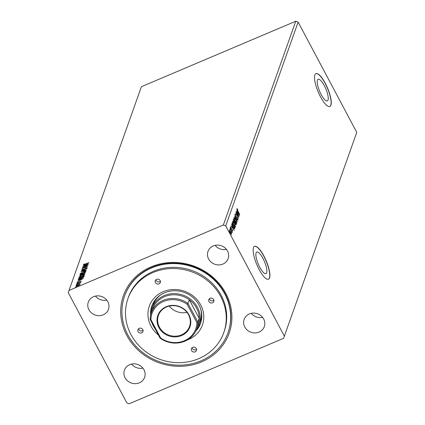 <?xml version="1.0" encoding="UTF-8"?>
<svg xmlns="http://www.w3.org/2000/svg" width="425" height="425" viewBox="0 0 425 425"><rect width="100%" height="100%" fill="white"/><g stroke="black" fill="none" stroke-linecap="round" stroke-linejoin="round"><path stroke-width="0.64" d="M324.312 85.68A11.741 3.336 67 0 0 318.155 79.31A11.741 3.336 67 0 0 321.162 94.557A11.741 3.336 67 0 0 327.319 100.927A11.741 3.336 67 0 0 324.312 85.68M262.942 258.4A11.741 3.336 67 0 0 256.785 252.03A11.741 3.336 67 0 0 259.787 267.283A11.741 3.336 67 0 0 265.949 273.652A11.741 3.336 67 0 0 262.942 258.4M263.92 256.025A17.839 5.068 67 0 0 254.559 246.346A17.839 5.068 67 0 0 259.128 269.519A17.839 5.068 67 0 0 268.488 279.198A17.839 5.068 67 0 0 263.92 256.025M268.409 279.23A17.839 5.068 67 0 0 263.766 256.094A17.839 5.068 67 0 0 254.479 246.383M325.29 83.305A17.839 5.068 67 0 0 315.929 73.626A17.839 5.068 67 0 0 320.498 96.799A17.839 5.068 67 0 0 329.858 106.478A17.839 5.068 67 0 0 325.29 83.305M329.779 106.51A17.839 5.068 67 0 0 325.136 83.374A17.839 5.068 67 0 0 315.855 73.663M143.974 369.739A10.705 9.807 -160.4 0 0 133.694 363.837A10.705 9.807 -160.4 0 0 124.435 370.159A10.705 9.807 -160.4 0 0 125.072 377.751A10.705 9.807 -160.4 0 0 135.357 383.653A10.705 9.807 -160.4 0 0 144.612 377.331A10.705 9.807 -160.4 0 0 143.974 369.739M227.529 251.005A10.705 9.807 -160.4 0 0 217.244 245.108A10.705 9.807 -160.4 0 0 207.99 251.43A10.705 9.807 -160.4 0 0 208.627 259.022A10.705 9.807 -160.4 0 0 218.907 264.924A10.705 9.807 -160.4 0 0 228.167 258.597A10.705 9.807 -160.4 0 0 227.529 251.005M263.675 318.989A10.705 9.807 -160.4 0 0 253.39 313.087A10.705 9.807 -160.4 0 0 244.136 319.409A10.705 9.807 -160.4 0 0 244.773 327A10.705 9.807 -160.4 0 0 255.053 332.902A10.705 9.807 -160.4 0 0 264.313 326.581A10.705 9.807 -160.4 0 0 263.675 318.989M107.828 301.755A10.705 9.807 -160.4 0 0 97.548 295.853A10.705 9.807 -160.4 0 0 88.288 302.18A10.705 9.807 -160.4 0 0 88.926 309.772A10.705 9.807 -160.4 0 0 99.211 315.669A10.705 9.807 -160.4 0 0 108.465 309.347A10.705 9.807 -160.4 0 0 107.828 301.755M126.767 335.378A56.111 51.393 19.6 0 1 151.04 266.868A56.111 51.393 19.6 0 1 225.834 293.377A56.111 51.393 19.6 0 1 201.562 361.893A56.111 51.393 19.6 0 1 126.767 335.378M227.997 332.748L228.167 332.276A54.862 50.251 -160.4 0 0 224.899 293.372A54.862 50.251 -160.4 0 0 172.205 263.128A54.862 50.251 -160.4 0 0 124.769 295.54L124.605 296.013A54.862 50.251 -160.4 0 0 140.988 351.114A54.862 50.251 -160.4 0 0 200.998 360.83A54.862 50.251 -160.4 0 0 227.997 332.748A54.862 50.251 -160.4 0 0 211.613 277.647A54.862 50.251 -160.4 0 0 151.603 267.925A54.862 50.251 -160.4 0 0 124.605 296.013M82.503 267.522L88.076 265.003L83.544 267.931L87.593 266.369L82.083 268.706L86.604 265.784L82.503 267.522M81.037 271.639L86.817 268.547L82.365 271.092L86.27 270.093L81.047 271.665M79.911 274.821L85.42 272.483L83.741 273.939L81.106 275.188L79.741 275.294L79.911 274.821L80.32 275.012M78.604 279.257L78.662 278.332L84.171 275.995L83.645 276.999L80.83 278.646C79.231 279.347 78.444 279.427 78.466 278.88L78.45 279.167M77.77 285.935L79.64 284.532L79.48 284.229L79.974 284.437L79.135 285.207L77.642 285.988L75.804 286.206L78.115 284.66L79.974 284.437M80.086 283.13L76.543 284.293L80.633 282.407L79.974 282.837L80.527 282.875L80.043 283.018L80.203 283.321M77.493 282.625L81.154 281.116L78.019 282.742L76.994 282.853L77.674 282.248L78.009 282.195L77.493 282.625L77.658 282.97M80.745 281.509L80.171 281.392M83.927 264.52L88.926 262.613L85.138 264.371L83.364 264.759L84.155 264.042L84.548 263.957L83.927 264.52L84.086 264.865M69.004 290.45L223.353 225.006L225.733 225.85L284.368 336.132L283.597 338.311L129.248 403.75L126.868 402.905L68.234 292.628L141.403 86.689L295.752 21.25L223.353 225.006M83.3 278.444L77.509 281.573L79.433 280.383L79.666 279.719L78.057 280.027L83.3 278.444M77.302 283.571L77.605 283.332M77.09 283.677L76.713 283.767M76.001 287.236L75.384 287.385L76.303 286.992M75.788 287.342L75.411 287.433M76.808 284.968L76.192 285.111L77.111 284.723M76.596 285.069L76.218 285.159M82.168 274.991C83.746 274.311 84.612 274.199 84.772 274.651L81.547 276.797C79.969 277.477 79.108 277.583 78.97 277.121L82.232 275.118M83.417 271.479C84.989 270.799 85.861 270.688 86.02 271.139L82.795 273.286C81.218 273.966 80.357 274.072 80.219 273.61L83.481 271.607M80.213 273.79L80.771 273.418M81.998 269.949L82.817 269.886L86.084 267.883L87.221 267.761L86.126 268.611L86.652 267.994L86.041 268.053L82.742 270.072L81.43 270.204L82.822 269.163L81.998 269.949L82.158 270.321M88.485 263.856L82.694 266.98L84.618 265.79L84.851 265.126L83.242 265.434L88.485 263.856M295.752 21.25L298.132 22.095L356.766 132.372L283.597 338.311M229.436 230.345L230.732 231.667L231.561 234.345L230.26 232.996L229.527 230.228M231.338 234.435L231.051 234.196M230.201 228.352L232.257 232.215L231.891 231.827L232.119 232.783L230.201 228.352M231.832 232.294L231.545 232.427M232.629 231.072L232.273 229.867L231.083 228.491L230.626 226.992L231.035 227.141L231.136 228.289L232.326 229.665L232.741 231.025L232.326 230.823M232.188 230.387L232.486 230.562M230.626 226.992L231.035 227.141L230.786 227.465M231.189 227.603L230.685 227.534M232.066 223.12L232.257 222.567L235.067 227.858L234.643 228.586L233.113 226.599L232.066 223.12M234.621 227.742L234.627 228.347L234.94 228.214L234.643 228.586M235.928 224.793L236.199 224.676L235.307 223.911L233.936 221.59L233.506 219.056L236.316 224.347L236.082 224.836M234.637 215.879L237.718 220.41L235.307 217.17L237.166 221.951L234.637 215.879M236.098 211.762L238.972 216.867L236.459 214.104L238.489 218.227L235.678 212.941L238.191 215.693L236.098 211.762M237.952 210.959L239.758 214.657L237.862 211.087L237.028 208.803L237.511 208.967L237.825 211.012M237.028 208.803L237.511 208.967L237.283 209.328M237.4 209.302L237.097 209.435M356.766 132.372L284.368 336.132M298.132 22.095L225.733 225.85M239.381 215.714L236.295 211.214L237.352 212.468L237.586 211.809L236.842 209.674L239.36 215.725M235.094 214.242L235.896 214.869L235.987 215.284L235.386 214.774L235.748 216.001L237.543 218.158L238.048 219.815L237.41 219.374L237.288 218.912L237.761 219.273L237.49 218.365L235.678 216.176L235.158 214.163M237.41 219.449L237.761 219.273M236.534 222.711L236.534 223.327L236.847 223.199C236.449 223.497 235.848 222.875 235.041 221.34L233.883 217.653C234.281 217.372 234.876 217.982 235.673 219.497L236.73 223.348M234.34 218.067L234 217.504M235.285 226.222L235.285 226.838L235.599 226.711C235.2 227.008 234.6 226.387 233.792 224.852L232.64 221.165C233.033 220.883 233.628 221.494 234.425 223.008L235.482 226.86M234.196 230.308L231.11 225.808L232.167 227.062L232.401 226.398L231.657 224.262L234.175 230.318M230.398 228.236L230.786 228.74L230.318 227.858M230.738 228.762L230.499 228.453M229.904 229.627L230.292 230.132L229.824 229.25M230.238 230.153L230.005 229.845M229.096 231.901L229.484 232.406L229.017 231.524M229.436 232.427L229.197 232.114M95.434 296.103A10.705 9.807 -160.4 0 0 106.755 300.124M251.281 313.337A10.705 9.807 -160.4 0 0 262.602 317.358M215.135 245.352A10.705 9.807 -160.4 0 0 226.456 249.379M131.58 364.087A10.705 9.807 -160.4 0 0 142.901 368.108M236.714 208.935L237.198 209.1M237.485 212.086L237.66 212.505M237.506 213.005L238.701 214.455L237.846 212.426L237.421 212.872M237.846 212.426L237.665 212.936M234.781 214.381L235.583 215.002M236.815 217.563L237.081 217.446M237.665 219.337L237.75 219.762M235.105 221.159L236.555 222.663L235.609 219.683L234.175 218.19L234.977 221.212M236.151 222.902L236.555 222.663M233.352 219.491L233.548 219.858M234.68 221.988L234.882 222.365M235.87 224.23L236.316 224.347M236.002 224.48L235.902 224.767M234.308 222.19L234.775 221.749L233.729 219.783L233.352 220.092M235.238 223.778L235.965 223.986L235.062 222.291L234.706 222.551M235.514 224.4L235.896 224.172M234.717 222.514L235.03 222.381L235.37 223.72M233.872 221.462L234.605 222.068M233.357 220.113L233.654 219.991L234.005 221.404M232.634 221.175L233.091 221.579M233.862 224.671L235.307 226.174L234.361 223.194L232.927 221.701L233.729 224.724M234.903 226.413L235.307 226.174M232.103 223.003L232.3 223.369M234.754 227.991L235.067 227.858M234.627 228.347L234.329 228.719M234.069 228.124L234.717 227.497L232.48 223.295L232.31 224.108L233.176 226.419L234.409 227.991L234.674 227.614M232.48 223.295L231.997 224.241M232.3 226.679L232.475 227.099M232.321 227.593L233.516 229.048L232.661 227.019L232.236 227.465M232.661 227.019L232.48 227.529M230.313 227.125L230.722 227.274M231.354 228.937L231.63 228.82M231.317 228.953L231.986 229.128M232.363 230.632L232.433 230.934M230.191 232.868L231.312 233.867L231.269 234.393M229.415 230.419L230.318 232.815M229.447 230.918L230.663 231.843L231.312 233.867M83.523 265.062L84.32 264.345M79.693 280.404L79.666 279.719M79.746 279.868L80.139 279.751M80.027 280.064L81.967 279.023L80.208 279.554L80.091 280.187M77.153 283.156L77.833 282.551M80.378 281.52L81.313 281.419M80.128 283.119L79.974 282.837M79.64 284.532L80.134 284.739M75.995 286.434L76.298 286.094M76.457 286.296L76.298 285.993L77.701 285.807M79.597 284.872L78.046 284.84L76.298 285.993M78.625 279.183L78.662 278.332M83.635 276.59L84.017 276.431M83.321 277.424L83.544 276.415L79.093 278.471L79.061 278.896L80.899 278.465L83.162 277.121L83.544 276.415M79.22 279.198L79.093 278.471M84.134 274.704L84.761 274.678M79.135 277.408L79.523 276.93M81.68 276.744L84.203 274.768L84.363 275.071M84.347 275.177L84.203 274.901L82.105 275.172L79.539 276.877L79.693 277.318M79.539 276.877L81.616 276.617M82.551 274.067L82.965 273.891M84.883 273.078L85.255 272.924M79.932 275.512L80.07 275.124M82.354 274.481L82.461 273.891L80.41 274.763L80.479 275.464M84.926 273.286L84.793 272.903L83.024 273.652L83.135 274.221M84.857 273.339L84.793 272.903M83.863 273.886L84.724 273.094M82.992 273.748L83.799 273.764M81.239 275.129L82.259 274.3M80.336 274.97L81.17 275.002M85.382 271.192L86.009 271.166M82.928 273.227L85.452 271.256L85.611 271.554M85.595 271.665L85.452 271.389L83.353 271.66L80.787 273.365L80.941 273.806M80.787 273.365L82.859 273.105M81.669 270.374L82.02 270.061M86.243 268.186L87.38 268.058M84.878 265.811L84.851 265.126M84.931 265.274L85.324 265.158M85.213 265.471L87.152 264.435L85.393 264.961L85.276 265.598M156.591 279.337A2.678 2.449 -160.4 0 0 156.076 283.395A2.678 2.449 -160.4 0 0 160.321 282.498A2.678 2.449 -160.4 0 0 156.591 279.337M155.943 279.74A2.678 2.449 -160.4 0 0 160.411 281.329M210.104 298.302A2.678 2.449 -160.4 0 0 209.583 302.361A2.678 2.449 -160.4 0 0 213.828 301.463A2.678 2.449 -160.4 0 0 210.104 298.302M209.451 298.706A2.678 2.449 -160.4 0 0 213.924 300.294M192.738 347.321A2.678 2.449 -160.4 0 0 192.222 351.374A2.678 2.449 -160.4 0 0 196.462 350.482A2.678 2.449 -160.4 0 0 192.738 347.321M192.089 347.719A2.678 2.449 -160.4 0 0 196.557 349.308M139.225 328.35A2.678 2.449 -160.4 0 0 138.709 332.408A2.678 2.449 -160.4 0 0 142.954 331.516A2.678 2.449 -160.4 0 0 139.225 328.35M138.577 328.753A2.678 2.449 -160.4 0 0 143.044 330.342M158.456 335.065A28.188 25.819 19.6 0 1 163.179 291.725A28.188 25.819 19.6 0 1 200.754 305.044A28.188 25.819 19.6 0 1 188.562 339.463A28.188 25.819 19.6 0 1 187.383 339.931M195.702 331.229A25.872 23.694 -160.4 0 0 200.558 323.377A25.872 23.694 -160.4 0 0 192.833 297.394A25.872 23.694 -160.4 0 0 164.533 292.809A25.872 23.694 -160.4 0 0 151.805 306.053A25.872 23.694 -160.4 0 0 150.62 315.212M152.054 305.384A25.872 23.694 -160.4 0 0 151.024 311.801M198.762 358.647A50.851 46.575 -160.4 0 0 223.784 332.616A50.851 46.575 -160.4 0 0 208.595 281.547A50.851 46.575 -160.4 0 0 152.979 272.537A50.851 46.575 -160.4 0 0 127.957 298.568A50.851 46.575 -160.4 0 0 143.145 349.637A50.851 46.575 -160.4 0 0 198.762 358.647M223.784 332.616L224.214 331.404A50.851 46.575 -160.4 0 0 209.026 280.335A50.851 46.575 -160.4 0 0 153.409 271.325A50.851 46.575 -160.4 0 0 128.387 297.357L127.957 298.568M161.202 294.536A24.979 22.881 -160.4 0 0 153.122 305.007L151.927 308.38A24.979 22.881 19.6 0 1 173.522 293.622A24.979 22.881 19.6 0 1 197.513 307.392A24.979 22.881 19.6 0 1 199.001 325.104A24.979 22.881 19.6 0 1 195.904 330.82M199.001 325.104L200.196 321.73A24.979 22.881 -160.4 0 0 200.536 308.507M197.54 328.323A25.872 23.694 -160.4 0 0 200.786 322.697M158.86 327.505A17.037 15.608 19.6 0 1 166.233 306.701A17.037 15.608 19.6 0 1 188.944 314.75A17.037 15.608 19.6 0 1 181.576 335.553A17.037 15.608 19.6 0 1 158.86 327.505M188.546 314.744A16.506 15.114 -160.4 0 0 172.693 305.649A16.506 15.114 -160.4 0 0 158.424 315.398A16.506 15.114 -160.4 0 0 159.407 327.101A16.506 15.114 -160.4 0 0 175.259 336.196A16.506 15.114 -160.4 0 0 189.529 326.448A16.506 15.114 -160.4 0 0 188.546 314.744M155.215 328.977A24.979 22.881 19.6 0 1 153.414 326.087A24.979 22.881 19.6 0 1 152.049 323.016M187.149 304.289A23.194 21.245 -160.4 0 0 163.46 301.484A23.194 21.245 -160.4 0 0 150.923 319.648L160.661 337.965A23.194 21.245 -160.4 0 0 184.344 340.765A23.194 21.245 -160.4 0 0 196.887 322.607L187.149 304.289L187.956 303.434L197.891 322.118L199.208 318.41A24.087 22.063 -160.4 0 0 196.605 308.061A24.087 22.063 -160.4 0 0 189.274 299.721A24.087 22.063 -160.4 0 0 152.644 309.012L151.327 312.726A24.087 22.063 19.6 0 1 187.956 303.434L189.274 299.721L199.208 318.41A24.087 22.063 -160.4 0 1 198.039 325.141L196.722 328.854A24.087 22.063 19.6 0 1 160.092 338.146L150.158 319.457A24.087 22.063 19.6 0 1 151.327 312.726M150.721 314.766A24.979 22.881 19.6 0 1 151.927 308.38M196.887 322.607L197.891 322.118A24.087 22.063 19.6 0 1 196.722 328.854M169.272 306.069A16.506 15.114 -160.4 0 0 186.995 312.364M160.092 338.146L160.661 337.965M150.158 319.457L150.923 319.648M236.327 217.117L236.603 217M232.098 223.624L232.411 223.486M83.661 276.834L83.502 276.537M237.352 209.302L237.038 209.435M234.446 227.981L234.133 228.113M232.459 230.589L232.146 230.722M230.918 227.407L230.6 227.545M229.744 230.743L229.431 230.876M80.654 281.302L80.814 281.605M79.034 278.864L79.199 279.167"/></g></svg>
